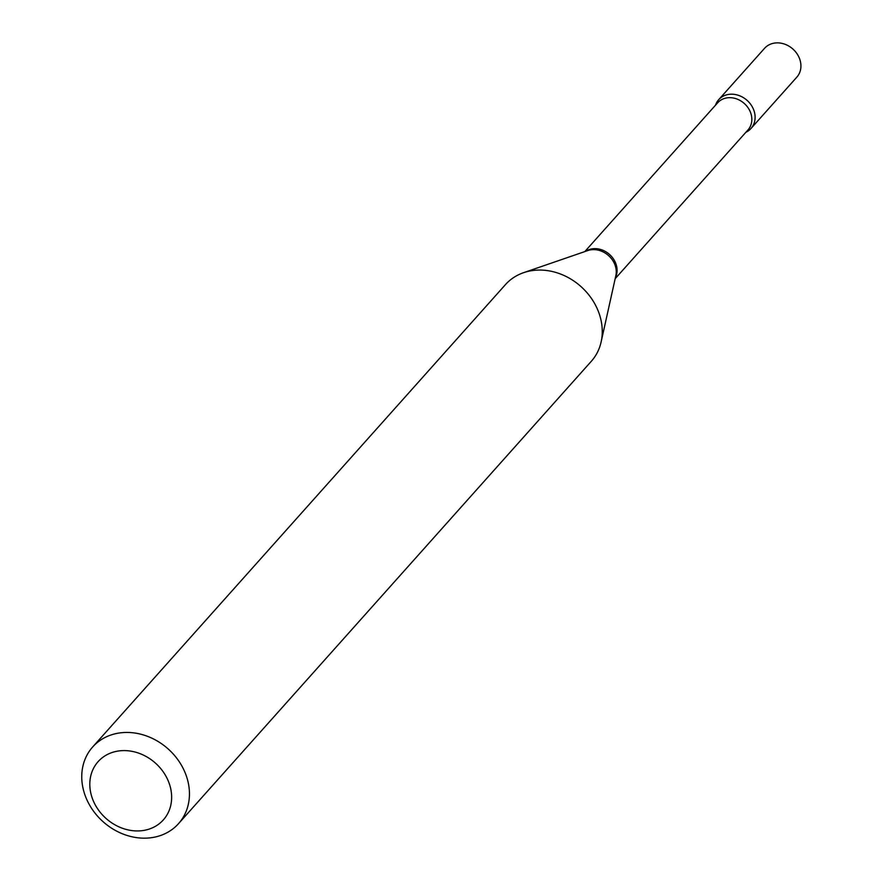 <?xml version="1.0" encoding="UTF-8"?>
<svg xmlns="http://www.w3.org/2000/svg" width="882" height="882" viewBox="0 0 882 882"><rect width="100%" height="100%" fill="white"/><g stroke="black" fill="none" stroke-linecap="round" stroke-linejoin="round"><path stroke-width="1.32" d="M751.001 128.474L796.832 77.153A21.642 18.357 -138.2 0 0 800.228 60.726A21.642 18.357 -138.2 0 0 784.539 44.1A21.642 18.357 -138.2 0 0 764.54 48.334L718.72 99.655A21.642 18.357 -138.2 0 0 715.523 105.167A21.642 18.357 -138.2 0 1 729.568 94.297A21.642 18.357 -138.2 0 1 753.349 109.004A21.642 18.357 -138.2 0 1 745.885 132.278A21.642 18.357 -138.2 0 0 751.001 128.474A21.642 18.357 -138.2 0 0 754.408 112.047A21.642 18.357 -138.2 0 0 738.719 95.421A21.642 18.357 -138.2 0 0 718.72 99.655M141.44 830.734A43.736 37.099 -138.2 0 0 170.226 786.689A43.736 37.099 -138.2 0 0 120.018 750.803A43.736 37.099 -138.2 0 0 91.232 794.847A43.736 37.099 -138.2 0 0 141.44 830.734M149.697 837.9A57.551 48.808 -138.2 0 0 178.539 823.634A57.551 48.808 -138.2 0 0 180.237 763.239A57.551 48.808 -138.2 0 0 121.507 732.722A57.551 48.808 -138.2 0 0 92.665 746.977A57.551 48.808 -138.2 0 0 90.967 807.383A57.551 48.808 -138.2 0 0 149.697 837.9M178.539 823.634L591.337 361.256A57.551 48.808 -138.2 0 0 601.127 341.94A57.551 48.808 -138.2 0 0 534.305 270.333A57.551 48.808 -138.2 0 0 523.555 272.692A57.551 48.808 -138.2 0 0 505.463 284.599L92.665 746.977M615.393 277.687A20.352 17.254 -138.2 0 0 612.527 257.676A20.352 17.254 -138.2 0 0 593.057 248.724A20.352 17.254 -138.2 0 0 585.791 251.249M601.127 341.94L615.857 275.614A20.826 17.662 -138.2 0 0 591.679 249.716A20.826 17.662 -138.2 0 0 587.787 250.565L523.555 272.692M615.173 278.701L747.991 129.919A20.352 17.254 -138.2 0 0 748.586 108.563A20.352 17.254 -138.2 0 0 727.826 97.77A20.352 17.254 -138.2 0 0 717.628 102.819L584.81 251.59"/></g></svg>
